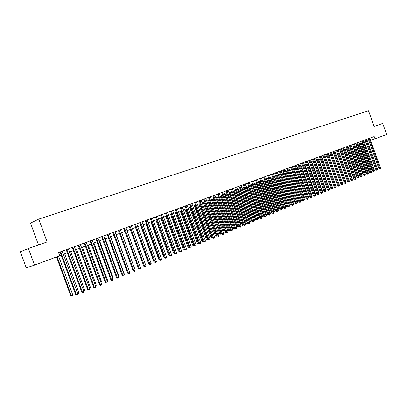 <?xml version="1.0" encoding="UTF-8"?>
<svg xmlns="http://www.w3.org/2000/svg" width="407" height="407" viewBox="0 0 407 407"><rect width="100%" height="100%" fill="white"/><g stroke="black" fill="none" stroke-linecap="round" stroke-linejoin="round"><path stroke-width="0.61" d="M38.507 244.963L30.515 223.112L38.772 219.093L368.483 110.74L374.119 126.45L382.672 123.428L386.65 134.508L374.995 138.833L374.186 136.579L58.516 252.523L59.702 255.759L34.514 265.099L28.444 248.519L47.12 241.921L38.772 219.093M28.444 248.519L20.35 251.73L26.246 267.816L34.514 265.099M370.584 140.384L374.995 138.833M59.656 255.637L61.192 255.067M63.339 254.268L67.338 252.788M69.475 251.994L73.413 250.534M75.539 249.745L79.411 248.311M81.532 247.527L85.343 246.113M87.454 245.329L91.204 243.941M93.305 243.162L96.998 241.794M99.089 241.015L102.727 239.667M104.808 238.899L108.389 237.571M110.46 236.803L113.985 235.495M116.051 234.732L119.521 233.445M121.571 232.682L124.99 231.415M127.035 230.657L130.403 229.411M132.438 228.653L135.75 227.427M137.78 226.674L141.041 225.463M143.06 224.715L146.271 223.524M148.28 222.782L151.45 221.606M153.449 220.864L156.568 219.709M158.557 218.971L161.63 217.831M163.614 217.099L166.636 215.975M168.615 215.242L171.591 214.138M173.56 213.41L176.496 212.322M178.454 211.594L181.344 210.521M183.292 209.798L186.141 208.745M188.085 208.023L190.893 206.985M192.826 206.268L195.589 205.24M197.517 204.528L200.239 203.52M202.157 202.808L204.843 201.811M206.751 201.104L209.396 200.122M211.299 199.42L213.904 198.453M215.796 197.751L218.366 196.8M220.253 196.098L222.782 195.162M224.664 194.465L227.157 193.539M229.029 192.847L231.486 191.936M233.348 191.244L235.77 190.349M237.627 189.657L240.013 188.772M241.86 188.09L244.215 187.215M246.057 186.533L248.372 185.673M250.208 184.992L252.493 184.147M254.319 183.471L256.573 182.636M258.389 181.96L260.612 181.135M262.423 180.464L264.611 179.655M266.417 178.983L268.574 178.185M270.37 177.518L272.497 176.73M274.287 176.068L276.384 175.29M278.169 174.628L280.235 173.86M282.01 173.204L284.05 172.446M285.821 171.79L287.825 171.047M289.591 170.396L291.57 169.658M293.325 169.007L295.279 168.284M297.029 167.638L298.952 166.921M300.697 166.275L302.594 165.573M304.329 164.932L306.201 164.235M307.931 163.594L309.773 162.912M311.497 162.271L313.319 161.599M315.033 160.963L316.824 160.297M318.539 159.661L320.304 159.005M322.008 158.374L323.753 157.728M325.447 157.102L327.167 156.461M328.861 155.835L330.555 155.209M332.239 154.584L333.908 153.963M335.592 153.342L337.235 152.732M338.909 152.111L340.537 151.506M342.201 150.89L343.803 150.295M345.467 149.679L347.044 149.094M348.697 148.479L350.259 147.904M351.907 147.293L353.444 146.724M355.082 146.113L356.598 145.553M358.236 144.943L359.732 144.393M361.36 143.788L362.835 143.239M364.458 142.638L365.913 142.099M367.531 141.499L368.966 140.97M368.177 138.782L378.968 168.813L379.843 168.549L369.037 138.472M380.591 168.239L380.016 169.119L379.843 168.549L380.591 168.239L369.795 138.192M380.016 169.119L378.968 168.813M362.215 143.473L372.069 170.894L372.705 170.701M372.904 171.255L372.069 170.894M365.125 139.906L375.961 170.06L376.836 169.8L365.979 139.591M377.589 169.485L377.009 170.37L376.836 169.8L377.589 169.485L366.743 139.311M377.009 170.37L375.961 170.06M362.042 141.041L372.929 171.322L373.799 171.057L362.896 140.725M374.562 170.742L373.977 171.632L373.799 171.057L374.562 170.742L363.67 140.44M373.977 171.632L372.929 171.322M358.933 142.18L369.871 172.593L370.741 172.329L359.788 141.865M371.51 172.013L370.925 172.904L370.741 172.329L371.51 172.013L360.566 141.58M370.925 172.904L369.871 172.593M355.799 143.33L366.783 173.87L367.653 173.611L356.654 143.02M368.427 173.29L367.836 174.186L367.653 173.611L368.427 173.29L357.438 142.73M367.836 174.186L366.783 173.87M359.167 144.602L369.068 172.136L369.642 171.963M369.841 172.517L369.068 172.136M356.094 145.737L366.041 173.387L366.554 173.234M366.753 173.794L366.041 173.387M352.996 146.886L362.983 174.654L363.441 174.517M363.624 175.035L362.983 174.654M349.872 148.046L359.905 175.931L360.297 175.814M360.454 176.256L359.905 175.931M352.64 144.49L363.67 175.163L364.54 174.903L353.49 144.18M365.323 174.578L364.728 175.483L364.54 174.903L365.323 174.578L354.283 143.89M364.728 175.483L363.67 175.163M346.723 149.211L356.797 177.213L357.127 177.116M357.26 177.488L356.797 177.213M349.45 145.665L360.531 176.465L361.401 176.206L350.3 145.35M362.189 175.88L361.594 176.786L361.401 176.206L362.189 175.88L351.104 145.055M361.594 176.786L360.531 176.465M343.544 150.392L353.668 178.51L353.927 178.434M354.039 178.734L353.668 178.51M346.235 146.846L357.366 177.783L358.236 177.523L347.085 146.53M359.03 177.193L358.43 178.103L358.236 177.523L359.03 177.193L347.893 146.235M358.43 178.103L357.366 177.783M340.338 151.577L350.702 179.762M350.783 179.986L350.503 179.818M342.989 148.036L354.171 179.105L355.041 178.851L343.839 147.726M355.84 178.515L355.235 179.431L355.041 178.851L355.84 178.515L344.653 147.426M355.235 179.431L354.171 179.105M337.108 152.778L347.451 181.1M339.718 149.237L350.951 180.443L351.816 180.189L340.567 148.926M352.625 179.853L352.019 180.769L351.816 180.189L352.625 179.853L341.387 148.626M352.019 180.769L350.951 180.443M333.847 153.988L344.169 182.448M336.416 150.453L347.7 181.792L348.565 181.537L337.266 150.142M349.379 181.196L348.768 182.122L348.565 181.537L349.379 181.196L338.09 149.837M348.768 182.122L347.7 181.792M333.084 151.674L344.419 183.155L345.284 182.901L333.933 151.363M346.108 182.555L345.492 183.486L345.284 182.901L346.108 182.555L334.768 151.058M345.492 183.486L344.419 183.155M339.219 184.595L328.902 155.82M329.726 152.91L341.112 184.524L341.977 184.274L330.57 152.6M342.806 183.928L342.521 184.722L342.19 184.859L341.977 184.274L342.806 183.928L331.415 152.289M342.19 184.859L341.112 184.524M335.856 185.984L325.559 157.061M326.338 154.151L337.774 185.913L338.639 185.658L327.177 153.846M339.474 185.312L339.189 186.111L338.853 186.248L338.639 185.658L339.474 185.312L328.032 153.531M338.853 186.248L337.774 185.913M332.463 187.388L322.191 158.308M332.641 187.317L332.539 187.602M322.914 155.408L334.406 187.306L335.271 187.057L323.758 155.103M336.116 186.706L335.49 187.647L335.271 187.057L336.116 186.706L324.618 154.787M335.49 187.647L334.406 187.306M329.039 188.807L329.288 188.706L318.793 159.569M329.288 188.706L329.146 189.102M319.464 156.68L331.013 188.721L331.873 188.466L320.304 156.369M332.723 188.115L332.092 189.062L331.873 188.466L332.723 188.115L321.169 156.049M332.092 189.062L331.013 188.721M325.585 190.237L325.91 190.105L315.359 160.841M325.91 190.105L325.722 190.618M315.985 157.957L327.584 190.14L328.444 189.891L316.819 157.646M329.304 189.535L329.014 190.344L328.668 190.486L328.444 189.891L329.304 189.535L317.694 157.326M328.668 190.486L327.584 190.14M322.1 191.682L322.497 191.514L311.899 162.123M322.497 191.514L322.273 192.15M312.469 159.249L324.125 191.58L324.979 191.331L313.304 158.939M325.849 190.969L325.213 191.926L324.979 191.331L325.849 190.969L314.189 158.613M325.213 191.926L324.125 191.58M318.584 193.137L319.057 192.943L308.409 163.416M319.057 192.943L318.788 193.696M308.923 160.551L320.635 193.025L321.489 192.781L309.758 160.241M322.364 192.414L321.723 193.376L321.489 192.781L322.364 192.414L310.648 159.915M321.723 193.376L320.635 193.025M315.033 194.607L315.583 194.378L304.889 164.723M315.583 194.378L315.247 195.202M305.347 161.864L317.109 194.49L317.964 194.241L306.181 161.559M318.849 193.874L318.203 194.841L317.964 194.241L318.849 193.874L307.076 161.228M318.203 194.841L317.109 194.49M311.452 196.093L312.077 195.833L301.333 166.041M312.077 195.833L311.67 196.688M301.735 163.192L313.558 195.965L314.408 195.716L302.564 162.886M315.303 195.35L314.652 196.316L314.408 195.716L315.303 195.35L303.474 162.551M314.652 196.316L313.558 195.965M307.834 197.588L308.542 197.293L297.746 167.369M308.542 197.293L308.053 198.189M298.087 164.53L309.966 197.451L310.821 197.207L298.921 164.225M311.721 196.835L311.065 197.812L310.821 197.207L311.721 196.835L299.837 163.889M311.065 197.812L309.966 197.451M304.187 199.099L304.975 198.774L294.124 168.712M304.975 198.774L304.405 199.705M294.409 165.878L306.349 198.957L307.199 198.713L295.238 165.573M308.104 198.336L307.448 199.318L307.199 198.713L308.104 198.336L296.164 165.237M307.448 199.318L306.349 198.957M300.503 200.626L301.373 200.264L290.471 170.065M301.373 200.264L300.722 201.231M290.7 167.241L302.691 200.473L303.541 200.229L291.524 166.941M304.456 199.847L303.795 200.834L303.541 200.229L304.456 199.847L292.455 166.595M303.795 200.834L302.691 200.473M285.862 171.774L296.825 202.147L297.741 201.77L286.787 171.433M296.784 202.157L297.003 202.767M297.741 201.77L297.079 202.742M286.95 168.62L299.003 202.004L299.852 201.765L287.774 168.315M300.778 201.379L300.107 202.371L299.852 201.765L300.778 201.379L288.716 167.969M300.107 202.371L299.003 202.004M282.132 173.158L293.147 203.668L294.073 203.286L283.069 172.812M293.025 203.703L293.249 204.314M294.073 203.286L293.411 204.268M283.17 170.009L295.279 203.551L296.123 203.312L283.989 169.709M297.059 202.92L296.759 203.765L296.388 203.917L296.123 203.312L297.059 202.92L284.941 169.358M296.388 203.917L295.279 203.551M279.35 171.413L291.519 205.108L292.363 204.874L280.169 171.108M293.305 204.482L293.009 205.321L292.628 205.479L292.363 204.874L293.305 204.482L281.13 170.757M292.628 205.479L291.519 205.108M275.493 172.827L287.724 206.685L288.568 206.446L276.312 172.527M289.519 206.054L288.838 207.056L288.568 206.446L289.519 206.054L277.279 172.171M288.838 207.056L287.724 206.685M278.368 174.552L289.438 205.204L290.369 204.823L279.309 174.206M289.235 205.265L289.703 205.805L289.453 205.876M290.369 204.823L289.703 205.805M274.567 175.961L285.694 206.756L286.635 206.369L275.519 175.61M285.404 206.837L285.694 206.756L285.963 207.356L285.628 207.448M286.635 206.369L285.963 207.356M270.731 177.386L281.914 208.323L282.86 207.931L271.693 177.03M281.542 208.425L281.914 208.323L282.188 208.923L281.725 208.933M282.86 207.931L282.188 208.923M271.601 174.257L283.893 208.272L284.732 208.038L272.42 173.957M285.694 207.641L285.012 208.654L284.732 208.038L285.694 207.641L273.397 173.596M285.012 208.654L283.893 208.272M266.86 178.821L278.098 209.905L279.054 209.508L267.831 178.459M277.64 210.032L278.098 209.905L278.373 210.505L277.788 210.439M279.054 209.508L278.373 210.505M267.674 175.702L280.026 209.88L280.866 209.646L268.488 175.402M281.837 209.244L281.145 210.261L280.866 209.646L281.837 209.244L269.475 175.041M281.145 210.261L280.026 209.88M262.953 180.27L274.247 211.498L275.208 211.096L263.934 179.904M273.697 211.65L274.247 211.498L274.527 212.103L273.809 211.955M275.208 211.096L274.527 212.103M263.711 177.157L276.124 211.503L276.958 211.269L264.519 176.857M277.935 210.862L277.635 211.721L277.243 211.884L276.958 211.269L277.935 210.862L265.517 176.49M277.243 211.884L276.124 211.503M259.01 181.731L270.355 213.11L271.332 212.703L259.997 181.364M269.719 213.283L270.355 213.11L270.645 213.716L269.79 213.487M271.332 212.703L270.645 213.716M259.702 178.627L272.181 213.136L273.011 212.907L260.511 178.332M274.003 212.495L273.697 213.36L273.301 213.522L273.011 212.907L274.003 212.495L261.518 177.961M273.301 213.522L272.181 213.136M255.026 183.206L266.427 214.733L267.414 214.326L256.023 182.835M265.7 214.937L266.427 214.733L266.722 215.344L265.735 215.028M267.414 214.326L266.722 215.344M255.657 180.113L268.198 214.789L269.027 214.56L256.466 179.818M270.029 214.143L269.724 215.013L269.322 215.176L269.027 214.56L270.029 214.143L257.478 179.446M269.322 215.176L268.198 214.789M250.219 184.987L261.655 216.6L262.464 216.376L263.461 215.964L252.014 184.325M251.007 184.697L262.764 216.987L261.655 216.6M263.461 215.964L262.764 216.987M251.577 181.614L264.179 216.458L265.008 216.229L252.381 181.319M266.015 215.812L265.308 216.85L265.008 216.229L266.015 215.812L253.403 180.942M265.308 216.85L264.179 216.458M246.164 186.492L257.656 218.254L258.465 218.035L259.468 217.618L247.965 185.826M246.947 186.203L258.766 218.645L257.656 218.254M259.468 217.618L258.766 218.645M247.451 183.13L260.119 218.142L260.943 217.918L248.255 182.835M261.966 217.491L261.655 218.371L261.248 218.539L260.943 217.918L261.966 217.491L249.288 182.453M261.248 218.539L260.119 218.142M242.068 188.014L253.617 219.928L254.421 219.704L255.438 219.287L243.874 187.342M242.847 187.724L254.726 220.319L253.617 219.928M255.438 219.287L254.726 220.319M243.289 184.656L256.023 219.841L256.842 219.617L244.083 184.366M257.87 219.19L257.153 220.243L256.842 219.617L257.87 219.19L245.131 183.979M257.153 220.243L256.023 219.841M237.932 189.545L249.542 221.617L250.341 221.398L251.363 220.97L239.743 188.873M238.706 189.255L250.651 222.008L249.542 221.617M251.363 220.97L250.651 222.008M239.082 186.203L251.882 221.561L252.701 221.337L239.876 185.913M253.739 220.909L253.017 221.963L252.701 221.337L253.739 220.909L240.934 185.521M253.017 221.963L251.882 221.561M233.755 191.092L245.421 223.321L246.22 223.102L247.258 222.675L235.577 190.42M234.529 190.807L246.54 223.718L245.421 223.321M247.258 222.675L246.54 223.718M234.834 187.764L247.7 223.295L248.514 223.077L235.628 187.469M249.567 222.639L249.257 223.529L248.835 223.702L248.514 223.077L249.567 222.639L236.691 187.078M248.835 223.702L247.7 223.295M229.538 192.659L241.265 225.04L242.058 224.827L243.106 224.394L231.364 191.977M230.306 192.374L242.384 225.442L241.265 225.04M243.106 224.394L242.384 225.442M230.545 189.336L243.478 225.051L244.292 224.832L231.334 189.046M245.35 224.389L245.039 225.285L244.617 225.458L244.292 224.832L245.35 224.389L232.407 188.655M244.617 225.458L243.478 225.051M225.275 194.236L237.067 226.78L237.856 226.567L238.914 226.129L227.111 193.554M226.043 193.951L238.187 227.182L237.067 226.78M238.914 226.129L238.187 227.182M226.211 190.929L239.209 226.821L240.023 226.602L226.994 190.644M241.092 226.16L240.354 227.233L240.023 226.602L241.092 226.16L228.083 190.242M240.354 227.233L239.209 226.821M220.976 195.833L232.824 228.536L234.646 227.895M221.739 195.548L233.944 228.943L232.824 228.536M234.661 227.935L233.944 228.943M221.83 192.536L234.9 228.607L235.709 228.393L222.614 192.252M236.793 227.945L236.477 228.846L236.045 229.024L235.709 228.393L236.793 227.945L223.713 191.845M236.045 229.024L234.9 228.607M216.631 197.441L228.541 230.306L230.291 229.701M217.389 197.161L229.665 230.718L228.541 230.306M230.342 229.833L229.665 230.718M217.409 194.159L230.55 230.413L231.354 230.199L218.188 193.874M232.448 229.746L232.132 230.652L231.695 230.835L231.354 230.199L232.448 229.746L219.302 193.467M231.695 230.835L230.55 230.413M212.24 199.069L224.216 232.097L225.89 231.522M212.998 198.789L225.341 232.514L224.216 232.097M225.977 231.751L225.341 232.514M212.942 195.803L226.155 232.239L226.953 232.031L213.716 195.518M228.057 231.568L227.742 232.478L227.299 232.662L226.953 232.031L228.057 231.568L214.84 195.106M227.299 232.662L226.155 232.239M207.809 200.712L219.846 233.908L221.449 233.359M208.562 200.432L220.976 234.325L219.846 233.908M221.566 233.689L220.976 234.325M208.43 197.461L221.708 234.086L222.507 233.872L209.203 197.176M223.621 233.409L223.306 234.325L222.863 234.513L222.507 233.872L223.621 233.409L210.333 196.759M222.863 234.513L221.708 234.086M203.327 202.371L215.43 235.734L216.956 235.221M204.08 202.096L216.56 236.157L215.43 235.734M217.114 235.653L216.56 236.157M203.871 199.135L217.221 235.948L218.015 235.739L204.64 198.855M219.144 235.271L218.829 236.192L218.376 236.375L218.015 235.739L219.144 235.271L205.784 198.433M218.376 236.375L217.221 235.948M198.804 204.049L210.974 237.581L212.423 237.098M199.552 203.775L212.103 238.009L210.974 237.581M212.617 237.632L212.103 238.009M199.262 200.829L212.688 237.83L213.477 237.622L200.025 200.549M214.616 237.149L214.301 238.075L213.843 238.263L213.477 237.622L214.616 237.149L201.185 200.122M213.843 238.263L212.688 237.83M194.236 205.744L206.466 239.443L207.84 238.995M194.978 205.469L207.601 239.876L206.466 239.443M208.074 239.637L207.601 239.876M194.607 202.538L208.104 239.733L208.893 239.53L195.365 202.259M210.043 239.051L209.722 239.977L209.264 240.171L208.893 239.53L210.043 239.051L196.535 201.831M209.264 240.171L208.104 239.733M189.616 207.458L201.918 241.331L203.205 240.913M190.354 207.183L203.052 241.763L201.918 241.331M203.454 241.595L203.052 241.763M189.906 204.263L203.475 241.651L204.258 241.453L190.659 203.988M205.418 240.969L205.103 241.9L204.635 242.094L204.258 241.453L205.418 240.969L191.839 203.556M204.635 242.094L203.475 241.651M184.951 209.183L197.319 243.233L198.524 242.852M185.689 208.913L198.458 243.671L197.319 243.233M198.774 243.539L198.458 243.671M185.149 206.013L198.794 243.595L199.572 243.396L185.902 205.733M200.748 242.908L200.427 243.844L199.959 244.042L199.572 243.396L200.748 242.908L187.093 205.296M199.959 244.042L198.794 243.595M180.24 210.933L192.669 245.156L193.798 244.811M180.967 210.663L193.813 245.599L192.669 245.156M180.347 207.774L194.068 245.558L194.841 245.36L181.09 207.504M196.032 244.866L195.706 245.808L195.233 246.006L194.841 245.36L196.032 244.866L182.3 207.056M195.233 246.006L194.068 245.558M175.478 212.698L187.978 247.1L189.016 246.79M176.2 212.429L189.118 247.542L187.978 247.1M175.488 209.559L189.291 247.542L190.059 247.349L176.231 209.284M191.259 246.851L190.934 247.797L190.456 247.995L190.059 247.349L191.259 246.851L177.452 208.837M190.456 247.995L189.291 247.542M170.665 214.484L183.231 249.064L184.183 248.789M171.383 214.214L184.376 249.511L183.231 249.064M170.584 211.36L184.457 249.547L185.226 249.354L171.322 211.091M186.437 248.85L186.111 249.801L185.628 250.005L185.226 249.354L186.437 248.85L172.553 210.638M185.628 250.005L184.457 249.547M165.802 216.285L178.439 251.048L179.299 250.814M166.514 216.02L179.502 251.373M179.553 251.511L178.439 251.048M165.624 213.182L179.579 251.572L180.337 251.384L166.356 212.917M181.563 250.875L181.237 251.831L180.749 252.035L180.337 251.384L181.563 250.875L167.603 212.459M180.749 252.035L179.579 251.572M160.887 218.106L173.591 253.052L174.364 252.859M161.594 217.847L174.42 253.006M174.613 253.541L173.591 253.052M160.607 215.023L174.644 253.622L175.397 253.434L161.335 214.759M176.638 252.92L176.312 253.882L175.814 254.085L175.397 253.434L176.638 252.92L162.597 214.296M175.814 254.085L174.644 253.622M155.917 219.948L168.696 255.082L169.373 254.914M169.617 255.596L168.696 255.082M155.54 216.885L169.653 255.693L170.401 255.51L156.263 216.621M171.657 254.986L171.332 255.952L170.828 256.161L170.401 255.51L171.657 254.986L157.534 216.153M170.828 256.161L169.653 255.693M150.895 221.81L163.746 257.132L164.321 256.99M164.555 257.631L163.746 257.132M150.417 218.768L164.611 257.784L165.354 257.606L151.129 218.508M166.621 257.076L166.295 258.048L165.786 258.262L165.354 257.606L166.621 257.076L152.416 218.035M165.786 258.262L164.611 257.784M145.823 223.692L158.745 259.203L159.213 259.086M159.407 259.615L158.745 259.203M145.233 220.67L159.508 259.9L160.251 259.722L145.945 220.411M161.533 259.193L161.203 260.165L160.689 260.378L160.251 259.722L161.533 259.193L147.248 219.933M160.689 260.378L159.508 259.9M140.69 225.595L153.688 261.294L154.05 261.208M154.202 261.615L153.688 261.294M139.998 222.598L154.355 262.042L155.087 261.864L140.7 222.339M156.385 261.33L156.054 262.306L155.535 262.525L155.087 261.864L156.385 261.33L142.018 221.856M155.535 262.525L154.355 262.042M135.506 227.518L148.575 263.41L148.83 263.349M148.937 263.634L148.575 263.41M134.702 224.542L149.14 264.204L149.873 264.031L135.399 224.282M151.18 263.487L150.849 264.474L150.325 264.692L149.873 264.031L151.18 263.487L136.732 223.794M150.325 264.692L149.14 264.204M130.26 229.462L143.554 265.517M129.345 226.511L143.869 266.392L144.592 266.224L130.037 226.256M145.92 265.674L145.589 266.666L145.055 266.885L144.592 266.224L145.92 265.674L131.385 225.758M145.055 266.885L143.869 266.392M124.959 231.425L138.212 267.704M123.926 228.5L138.538 268.605L139.255 268.437L124.613 228.246M140.598 267.882L140.262 268.879L139.728 269.103L139.255 268.437L140.598 267.882L125.977 227.747M139.728 269.103L138.538 268.605M134.885 269.205L121.612 232.667M118.452 230.51L133.15 270.843L133.862 270.68L119.129 230.26M135.216 270.116L134.88 271.118L134.341 271.347L133.862 270.68L135.216 270.116L120.508 229.757M134.341 271.347L133.15 270.843M129.436 271.459L116.199 234.671M112.912 232.545L127.696 273.102L128.403 272.944L113.584 232.295M129.772 272.38L129.436 273.382L128.887 273.611L128.403 272.944L129.772 272.38L114.978 231.787M128.887 273.611L127.696 273.102M123.931 273.743L124.196 273.631L110.729 236.701M124.196 273.631L124.049 274.069M107.306 234.605L122.181 275.391L122.878 275.239L107.972 234.361M124.267 274.664L123.931 275.676L123.377 275.905L122.878 275.239L124.267 274.664L109.381 233.842M123.377 275.905L122.181 275.391M118.361 276.048L118.742 275.89L105.194 238.751M118.742 275.89L118.534 276.521M101.638 236.686L116.606 277.706L117.297 277.559L102.299 236.442M118.696 276.974L118.361 277.991L117.801 278.225L117.297 277.559L118.696 276.974L103.724 235.918M117.801 278.225L116.606 277.706M112.724 278.383L113.222 278.174L99.598 240.827M113.222 278.174L112.953 279.004M95.904 238.792L110.963 280.052L111.645 279.904L96.556 238.553M113.065 279.314L112.724 280.337L112.159 280.576L111.645 279.904L113.065 279.314L98.001 238.024M112.159 280.576L110.963 280.052M107.026 280.744L107.646 280.484L93.936 242.928M107.646 280.484L107.3 281.496M90.105 240.924L105.25 282.422L105.932 282.275L90.751 240.685M107.367 281.68L107.026 282.707L106.451 282.946L105.932 282.275L107.367 281.68L92.206 240.15M106.451 282.946L105.25 282.422M101.257 283.13L102.004 282.824L88.212 245.05M102.004 282.824L101.531 283.893M84.234 243.076L99.476 284.819L100.147 284.676L84.875 242.842M101.597 284.076L101.262 285.109L100.677 285.353L100.147 284.676L101.597 284.076L86.35 242.302M100.677 285.353L99.476 284.819M95.421 285.546L96.296 285.185L82.418 247.197M96.296 285.185L95.701 286.314M78.297 245.258L93.635 287.24L94.297 287.108L78.927 245.029M95.767 286.497L95.426 287.535L94.836 287.78L94.297 287.108L95.767 286.497L80.418 244.48M94.836 287.78L93.635 287.24M89.515 287.993L90.522 287.576L76.562 249.369M90.522 287.576L89.794 288.761M72.288 247.466L87.719 289.698L88.375 289.565L72.909 247.237M89.861 288.95L89.52 289.993L88.924 290.242L88.375 289.565L89.861 288.95L74.42 246.683M88.924 290.242L87.719 289.698M83.537 290.466L84.676 289.998L70.635 251.567M84.676 289.998L84.341 291.025L83.822 291.239M66.209 249.7L81.736 292.18L82.387 292.053L66.819 249.476M83.888 291.427L83.547 292.48L82.942 292.73L82.387 292.053L83.888 291.427L68.351 248.911M82.942 292.73L81.736 292.18M77.493 292.974L78.765 292.445L64.637 253.79M78.765 292.445L78.429 293.478L77.773 293.737M60.058 251.958L75.682 294.693L76.323 294.571L60.658 251.735M77.844 293.935L77.498 294.994L76.892 295.248L76.323 294.571L77.844 293.935L62.205 251.17M76.892 295.248L75.682 294.693M56.502 256.949L70.66 295.665L71.281 295.543L72.787 294.922L58.613 256.166M57.087 256.731L71.281 295.543L71.846 296.21L70.66 295.665M72.787 294.922L72.446 295.96L71.846 296.21"/></g></svg>

